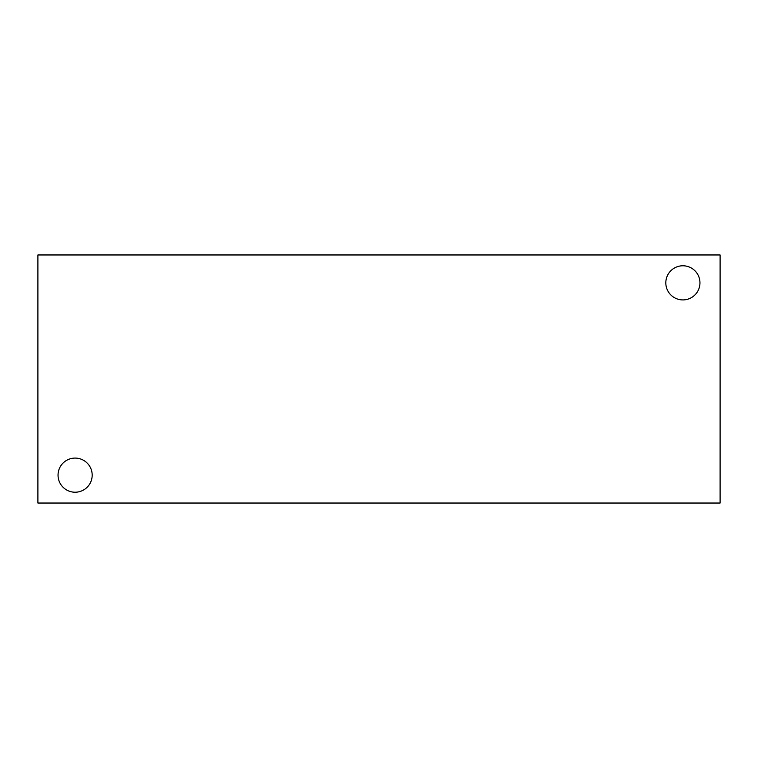 <?xml version="1.0" encoding="UTF-8"?>
<svg xmlns="http://www.w3.org/2000/svg" width="758" height="758" viewBox="0 0 758 758"><rect width="100%" height="100%" fill="white"/><g stroke="black" fill="none" stroke-linecap="round" stroke-linejoin="round"><path stroke-width="1.14" d="M720.1 503.037L37.9 503.037L37.9 254.963L720.1 254.963L720.1 503.037M58.044 475.152A17.064 17.064 0 0 1 83.645 460.371A17.064 17.064 0 0 1 83.645 489.933A17.064 17.064 0 0 1 58.044 475.152M665.818 282.848A17.064 17.064 0 0 1 691.419 268.067A17.064 17.064 0 0 1 691.419 297.629A17.064 17.064 0 0 1 665.818 282.848"/></g></svg>
